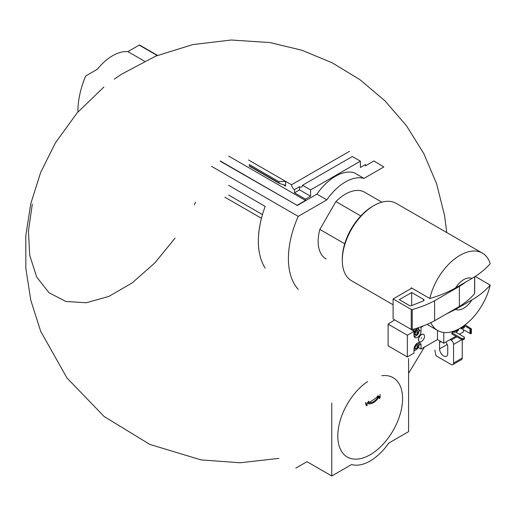 <?xml version="1.0" encoding="UTF-8"?>
<svg xmlns="http://www.w3.org/2000/svg" width="516" height="516" viewBox="0 0 516 516"><rect width="100%" height="100%" fill="white"/><g stroke="black" fill="none" stroke-linecap="round" stroke-linejoin="round"><path stroke-width="0.77" d="M248.57 159.992L291.508 184.78A4.205 2.425 -120 0 0 294.475 189.636L299.551 186.708A4.205 2.425 -120 0 0 301.654 186.915A4.205 2.425 -120 0 0 302.518 185.27L310.58 189.927L360.387 161.173L360.387 167.461L365.47 164.533L365.47 165.817L373.894 160.953L383.807 166.965L363.98 178.407A43.802 25.29 120 0 0 326.809 199.866L298.216 216.378A78.851 45.524 120 0 0 298.216 289.341M291.508 184.78L349.493 151.304M302.518 185.27L352.325 156.516L360.387 161.173M360.781 215.959L335.903 201.595A38.552 22.259 -60 0 1 364.67 192.236L381.872 202.169M157.49 55.406L139.707 45.144A0.877 0.503 120 0 0 139.623 45.066A0.877 0.503 120 0 0 139.185 45.111L127.916 51.619A43.454 25.09 120 0 0 97.285 69.299L86.017 75.807A0.877 0.503 120 0 0 85.495 76.445A70.086 40.467 120 0 0 77.916 111.991M455.525 309.394L471.914 299.931A17.525 10.114 -60 0 1 455.525 309.394L446.159 314.089M471.914 299.931C479.383 295.552 485.479 290.605 490.2 285.084A44.679 25.8 -60 0 1 460.001 328.273A44.679 25.8 -60 0 1 437.665 330.485A44.679 25.8 -60 0 1 430.847 322.681M220.255 160.953L297.074 205.304L220.255 161.244M297.074 205.304L305.498 200.44L305.498 199.157L310.58 196.222L310.58 189.927M363.98 178.407L354.066 172.686A43.802 25.29 -60 0 0 316.901 194.145L297.074 205.594M305.498 199.157L294.475 192.784L294.475 189.636M279.221 183.374L278.827 181.606L285.612 181.38L285.612 186.095L284.393 185.005L279.221 183.374L249.125 165.997M305.498 200.44L228.685 156.09M278.827 181.606L249.164 164.481M316.901 194.145L326.809 199.866M211.489 166.307L298.216 216.378M228.607 185.296L265.185 206.413A78.851 45.524 120 0 0 265.185 268.094M326.125 259.006A38.552 22.259 -60 0 1 319.843 229.414L335.903 201.595M262.47 214.585L228.62 195.042M261.438 260.503A78.851 45.524 120 0 1 261.438 218.3L224.886 197.196M299.551 186.708L299.551 189.856L294.475 192.784M310.58 196.222L299.551 189.856M455.525 287.934A17.525 10.114 -60 0 1 471.914 278.472L455.525 287.934C447.978 292.23 439.406 295.752 429.809 298.493A44.679 25.8 -60 0 1 482.344 253.092A44.679 25.8 -60 0 1 490.2 263.624C485.479 269.146 479.383 274.093 471.914 278.472M393.095 304.756L351.551 280.769A44.679 25.8 -60 0 1 342.302 260.316A44.679 25.8 -60 0 1 373.894 205.594A44.679 25.8 -60 0 1 396.236 203.381L482.344 253.092M429.809 298.493L411.22 287.76A44.679 25.8 120 0 0 411.039 288.586L393.095 298.945L393.095 318.972L411.246 329.453A0.877 0.503 0 0 0 412.239 329.55A87.61 50.581 0 0 0 434.601 320.759L459.382 306.452A87.61 50.581 0 0 0 474.61 293.546A0.877 0.503 0 0 0 474.694 293.327A0.877 0.503 0 0 0 474.61 293.107M490.2 285.084L475.197 276.421M342.302 260.316L342.302 258.884A42.931 24.787 -60 0 1 372.655 206.31L373.894 205.594M344.72 243.771L319.843 229.414M411.839 288.122L411.039 288.586M393.095 298.945L411.246 309.419A0.877 0.503 0 0 0 412.239 309.523A87.61 50.581 0 0 0 434.601 300.731L434.601 320.759M434.601 300.731L459.382 286.425L459.382 306.452M411.684 292.501L399.294 299.654L409.401 305.498A1.754 1.013 0 0 0 411.645 305.607L423.307 300.892A1.754 1.013 0 0 0 424.055 300.067A1.754 1.013 0 0 0 423.539 299.351L411.684 292.501L411.684 305.595M459.382 286.425A87.61 50.581 0 0 0 465.709 282.059M144.499 61.191L127.916 51.619M414.716 332.427A2.528 1.458 -60 0 1 416.264 330.498A2.528 1.458 -60 0 1 417.818 330.64A2.528 1.458 -60 0 1 417.818 332.704A2.528 1.458 -60 0 1 416.264 334.626A2.528 1.458 -60 0 1 414.716 334.491A2.528 1.458 -60 0 1 414.477 333.594A2.528 1.458 -60 0 1 414.716 332.427M413.974 332.052A3.941 2.277 -60 0 1 417.096 329.008A3.941 2.277 -60 0 1 419.057 330.956A3.941 2.277 -60 0 1 416.264 335.781A3.941 2.277 -60 0 1 413.993 335.742M415.644 336.142L416.264 335.781L415.644 336.142A4.818 2.78 -60 0 1 414.193 336.606M416.264 330.498L417.818 330.64L417.818 332.704L416.264 334.626L414.716 334.491M413.174 330.924A4.818 2.78 -60 0 1 414.916 328.782M417.76 327.899A4.818 2.78 -60 0 1 418.057 328.034A4.818 2.78 -60 0 1 419.057 330.24L419.057 330.956M409.33 328.344L413.974 331.382L407.343 335.213L407.343 356.956L413.974 353.131L413.974 349.197A4.992 2.883 -60 0 1 416.154 344.172A4.992 2.883 -60 0 1 420.005 342.83A4.992 2.883 -60 0 1 421.037 345.12L421.037 349.055L437.452 339.573L443.773 343.224L455.854 336.245M420.469 326.976L421.037 327.305L423.642 325.802M394.701 319.901L388.109 324.106L407.343 335.213M459.324 334.245L463.471 331.846L463.471 329.847M443.773 332.459L443.773 343.224M453.209 332.052L451.887 332.814L451.887 333.962L461.923 339.754L463.162 339.754L464.4 339.038L464.4 337.18L455.531 332.052M407.343 356.956L388.109 345.855L388.109 324.106M175.047 238.192L154.71 263.07L132.167 282.903L108.863 296.416L86.295 302.75L65.906 301.486L49.007 292.714L36.681 276.995L29.715 255.336L28.451 231.013L32.308 204.117M195.525 202.169L194.293 204.858M419.366 341.644A4.205 2.425 -60 0 1 419.308 341.605A4.205 2.425 -60 0 1 418.437 339.683A4.205 2.425 -60 0 1 420.269 335.452A4.205 2.425 -60 0 1 423.513 334.323A4.205 2.425 -60 0 1 423.572 334.362M421.037 327.305L421.037 331.24A4.992 2.883 -60 0 1 418.857 336.264A4.992 2.883 -60 0 1 415.006 337.606A4.992 2.883 -60 0 1 413.974 335.316L413.974 331.382M437.452 330.363L437.452 339.573M418.302 347.474L421.037 349.055M418.56 339.754A4.205 2.425 120 0 0 419.431 341.676A4.205 2.425 120 0 0 423.636 339.251A4.205 2.425 120 0 0 423.636 334.394A4.205 2.425 120 0 0 420.392 335.523A4.205 2.425 120 0 0 418.56 339.754M421.282 338.18L421.707 337.735L421.282 338.18M421.637 337.716L421.308 338.283M452.635 331.517A4.38 2.528 120 0 0 453.164 332.027A4.38 2.528 120 0 0 455.118 331.943M454.415 330.924A3.328 1.922 120 0 0 455.054 331.904A3.328 1.922 120 0 0 458.866 328.905M455.312 330.575A2.193 1.264 120 0 0 455.622 330.917A2.193 1.264 120 0 0 457.963 329.376M464.187 325.538L469.979 328.879L471.36 328.795L465.051 324.893M471.36 328.795L471.36 333.517L470.824 333.826L460.369 328.053M469.979 328.879L469.979 333.6M470.824 329.105L470.824 333.826M461.865 327.131L463.162 327.163L464.4 326.447L464.129 325.577M464.4 326.447L464.4 327.589L463.162 328.305L460.917 327.725M461.923 327.163L461.923 328.305M463.162 327.163L463.162 328.305M451.887 332.814L461.923 338.606L461.923 339.754M461.923 338.606L463.162 338.606L463.162 339.754M463.162 338.606L464.4 337.896M417.883 342.882A3.941 2.277 -60 0 1 419.057 344.83A3.941 2.277 -60 0 1 416.264 349.661L415.644 350.016A4.818 2.78 -60 0 1 413.974 350.474M418.728 342.624A4.818 2.78 -60 0 1 419.057 344.114L419.057 344.83M415.644 350.016L416.264 349.661A3.941 2.277 -60 0 1 413.974 349.596M415.199 345.404A2.528 1.458 -60 0 1 416.264 344.378A2.528 1.458 -60 0 1 417.818 344.514A2.528 1.458 -60 0 1 417.818 346.578A2.528 1.458 -60 0 1 416.264 348.506A2.528 1.458 -60 0 1 414.716 348.371A2.528 1.458 -60 0 1 414.477 347.474A2.528 1.458 -60 0 1 414.716 346.3A2.528 1.458 -60 0 1 414.832 346.036M416.264 344.378L417.818 344.514L417.818 346.578L416.264 348.506L414.716 348.371M416.193 344.417A2.193 1.264 -60 0 1 416.206 344.617A2.193 1.264 -60 0 1 415.432 346.61L416.206 345.649L416.206 344.411M416.206 345.649L417.818 346.578M416.547 343.785L417.818 344.514M414.509 347.565L416.264 348.506M414.658 347.578L415.432 346.61A2.193 1.264 -60 0 1 414.49 347.384M416.193 330.543A2.193 1.264 -60 0 1 416.206 330.737A2.193 1.264 -60 0 1 415.432 332.736L416.206 331.775L416.206 330.537M416.206 331.775L417.818 332.704M416.206 329.705L417.818 330.64M414.509 333.684L416.264 334.626M414.658 333.697L415.432 332.736A2.193 1.264 -60 0 1 414.49 333.51M365.838 402.603A197.802 108.354 57.6 0 1 366.231 405.324A197.77 8.062 28.3 0 0 367.121 405.757A197.847 108.379 -122.4 0 0 366.831 403.622C371.52 404.738 375.713 402.319 379.415 396.359A197.847 119.789 62.5 0 1 379.531 398.591A197.77 161.276 -55 0 0 380.195 397.262A197.802 119.764 -117.5 0 0 380.034 394.411M377.841 395.637A197.499 161.056 125 0 1 377.177 396.972L376.925 396.823M377.177 396.972A196.486 107.631 2.4 0 0 378.828 396.056C375.435 401.429 371.604 403.635 367.34 402.686A196.486 118.964 -2.5 0 0 369.088 401.635L368.843 401.493M378.331 396.333L368.927 402.822M369.088 401.635A197.499 8.056 -151.7 0 1 368.198 401.203M365.592 402.461A197.802 108.354 57.6 0 1 365.986 405.183L366.231 405.324M379.195 396.74A197.847 119.789 62.5 0 1 379.279 398.449L379.531 398.591M307.026 461.659L295.836 468.122M307.026 461.704L331.769 475.991L351.59 464.542A43.802 25.29 120 0 0 388.761 443.083L408.582 431.64L408.582 358.672M331.769 475.991L331.769 403.022M434.859 350.093A43.802 25.29 -120 0 0 436.078 355.808L451.081 364.47A3.502 2.025 -120 0 0 452.835 364.644L461.51 359.633A3.502 2.025 -120 0 0 462.233 358.033L462.233 339.754M452.835 364.644A3.502 2.025 -120 0 0 453.558 363.038L453.558 344.436A3.502 2.025 -120 0 0 451.081 340.147L450.094 339.573M439.819 340.941A5.779 3.341 -120 0 0 439.561 342.437L439.561 348.874A5.779 3.341 -120 0 0 442.083 354.692A5.779 3.341 -120 0 0 446.54 356.24A5.779 3.341 -120 0 0 447.74 353.595L447.74 347.158A5.779 3.341 -120 0 0 445.818 342.043M285.612 186.095L282.962 184.567M278.827 182.851L249.164 165.726M474.61 276.802L474.61 293.546M411.246 309.419L411.246 329.453M412.239 309.523L412.239 329.55M423.539 299.351L423.539 300.783M157.212 55.522L139.185 45.111M419.05 343.972L421.037 345.12M419.05 330.092L421.037 331.24M381.801 375.719A45.808 26.445 -60 0 1 402.041 405.77A45.808 26.445 -60 0 1 370.191 454.744A45.808 26.445 -60 0 1 337.799 436.039A45.808 26.445 -60 0 1 367.65 381.524M453.558 363.038L462.233 358.033M453.558 344.436L461.801 339.683M451.081 340.147L456.847 336.819M439.561 342.437L440.987 341.611M439.561 348.874L447.185 344.469M437.665 330.485L427.1 324.383M474.694 276.75L474.694 293.327M157.515 55.399L139.623 45.066M114.294 79.122L121.473 74.227L155.748 56.121L192.758 44.582L231.252 40.009L269.933 42.564L301.783 50.213L332.085 62.726L360.078 79.774L385.071 100.949L406.479 125.743L423.797 153.568L436.601 183.748L444.566 215.52L446.746 232.542M424.41 347.107L408.582 373.307M278.969 458.382L240.063 462.775L201.027 459.898L149.795 444.392L104.122 416.483L66.957 377.957L40.693 331.317L30.837 300.409L25.839 268.352L25.8 235.909L30.721 203.846L40.667 172.434L55.354 142.945L77.155 112.862L103.858 87.049M452.403 331.588L453.164 332.027M453.757 331.156L455.054 331.904"/></g></svg>
